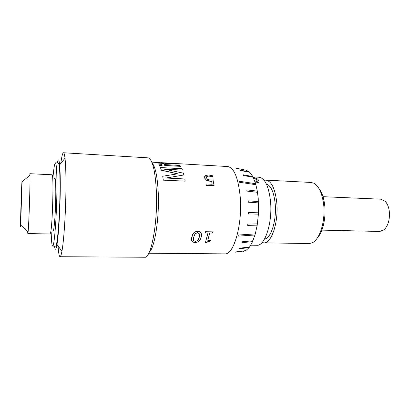 <?xml version="1.0" encoding="UTF-8"?>
<svg xmlns="http://www.w3.org/2000/svg" width="410" height="410" viewBox="0 0 410 410"><rect width="100%" height="100%" fill="white"/><g stroke="black" fill="none" stroke-linecap="round" stroke-linejoin="round"><path stroke-width="0.61" d="M52.977 177.356C53.792 168.033 54.607 163.2 55.417 162.852C56.549 163.692 57.041 173.245 56.898 191.501C56.616 217.93 54.207 247.42 52.649 246.102C51.891 245.744 51.409 241.177 51.199 232.398M55.417 162.852L58.333 163.016C59.552 163.857 60.106 173.394 59.993 191.624C59.752 218.012 57.246 247.45 55.57 246.133L52.649 246.102M57.277 162.954C58.23 158.362 59.019 158.983 59.64 164.815C60.157 170.381 60.362 178.975 60.249 190.588C60.05 211.094 58.538 235.432 56.995 244.427C55.985 250.202 55.16 250.766 54.515 246.123M60.808 163.385C61.71 156.456 62.607 152.909 63.499 152.756C64.083 152.792 64.585 154.621 65.011 158.234C65.718 164.625 66.03 174.645 65.938 188.298C65.774 212.416 63.888 241.1 61.915 251.35C61.249 254.933 60.624 256.716 60.039 256.716C59.163 256.501 58.502 252.903 58.066 245.933M63.499 152.756L147.923 157.845C152.453 158.957 155.287 170.37 156.42 192.085C157.768 223.814 150.89 258.92 144.617 257.244L60.039 256.716M152.202 163.098C155.487 167.065 157.512 177.212 158.28 193.54C159.357 218.873 154.585 248.173 149.24 252.288M207.962 233.023L205.425 242.459L208.003 233.023L205.323 232.967L205.543 231.711L212.559 231.855L212.339 233.111L209.674 233.054L207.793 240.321L210.443 240.362L210.161 241.223L207.993 241.449L206.758 242.479L205.425 242.459M207.819 240.245L210.443 240.362M191.572 240.608L192.29 235.555C193.002 232.916 194.827 231.476 197.763 231.24C199.409 231.25 200.521 231.86 201.1 233.08M177.894 163.646L227.678 166.537C234.095 167.731 238.277 177.858 240.214 196.913C242.633 224.613 233.685 255.245 224.767 253.867L148.784 253.226M247.015 191.086L257.506 192.31L246.963 191.08L246.81 189.881L257.316 191.127L258.238 198.512L258.484 212.8L248.496 212.564L248.47 213.933L258.418 214.153L258.49 212.8L248.496 212.564M245.318 250.864L242.843 251.463M235.76 251.93L245.339 250.858L235.76 251.93L245.8 250.618L249.121 247.594L249.562 247.01L239.168 248.25L238.835 248.824L249.126 247.594M258.413 214.153L257.208 225.141L255.307 233.9L252.596 241.633L249.562 247.01M242.038 242.643L242.387 241.756L252.975 240.752L242.33 241.756L242.038 242.643L252.596 241.633M238.856 235.007L255.312 233.905L238.856 235.007L238.666 236.104L254.999 234.991M247.819 224.106L257.408 223.87L247.819 224.106L247.676 225.382L257.208 225.141M258.515 202.909L248.224 202.176L258.515 202.909M248.281 202.176L248.183 200.838L248.224 202.176M246.149 170.217L235.924 168.156L246.149 170.217L249.413 171.939M239.973 170.416L249.854 172.343L239.973 170.416L239.563 170.006L249.423 171.944L252.826 176.531M253.206 177.263L243.73 175.577L243.32 174.834L252.832 176.531L255.64 183.7L257.311 191.127M253.037 176.925L259.079 177.243C264.911 178.227 268.714 186.181 270.492 201.11C272.717 222.574 264.891 246.369 256.814 245.272L250.761 245.19M239.645 182.296L255.927 184.705L239.645 182.296L239.384 181.271L255.645 183.7M239.701 182.296L239.384 181.271M243.73 175.577L253.206 177.258M243.786 175.577L243.376 174.839M240.024 170.416L239.563 170.006M238.666 236.104L238.912 235.007M247.732 225.387L247.876 224.106M248.527 213.933L248.552 212.57M248.183 200.838L258.454 201.587M246.963 191.08L246.81 189.881M235.417 252.165L235.811 251.93M239.168 248.25L249.567 247.02M238.835 248.824L239.225 248.25M258.869 181.814C258.633 182.619 257.69 182.988 256.03 182.911L255.389 182.86M266.372 184.003C270.887 185.551 273.813 191.998 275.141 203.345C276.883 219.883 271.077 238.553 264.542 239.009M264.132 180.344L265.864 180.123C271.41 181.051 275.028 188.4 276.714 202.181C278.826 221.933 271.456 243.853 263.773 242.848L262.067 242.515M265.864 180.123L311.005 182.45L313.563 183.096C318.693 185.812 322.04 192.782 323.592 204.006C325.796 221.062 319.508 240.608 311.569 243.053L308.971 243.53L263.773 242.848M319.021 188.62C321.886 192.316 323.767 197.722 324.659 204.841C326.232 217.413 322.901 232.127 317.381 237.902M322.993 196.687L380.854 199.193L385.005 201.156C387.148 203.314 388.557 206.512 389.228 210.745C390.064 219.124 388.337 225.469 384.052 229.779L379.783 231.46L321.881 230.118M162.14 165.394L159.408 165.338L158.767 164.169L161.473 164.323L162.14 165.394L159.423 165.24M158.767 164.169L159.408 165.338M180.625 166.342L164.784 165.548L164.231 164.559L180 165.461L180.625 166.342L164.799 165.445M164.231 164.559L164.784 165.548M162.719 176.238L177.745 173.825L161.325 170.119L160.469 167.541L181.881 168.725L182.445 170.104L163.944 169.094L183.352 173.163L183.834 174.973L166.024 178.027L184.797 178.96L185.182 181.159L163.303 180.164L162.719 176.238L163.303 180.164M177.515 173.861L161.309 170.212L160.469 167.541M182.445 170.104L164.61 169.222M183.834 174.973L166.322 178.042M175.249 163.528L164.241 162.852M175.07 163.498L175.352 163.513M177.925 163.774C178.032 164.061 176.572 164.133 173.548 163.985L165.333 163.508M161.161 162.673L177.72 163.585C178.427 163.923 177.038 164.02 173.558 163.882L165.194 163.395L165.604 163.877L163.462 163.754L163.047 163.38L158.486 163.113L157.911 162.616L158.486 163.113M151.813 162.129L162.175 162.862M211.662 181.246L206.717 180.4L204.749 178.15L205.287 175.639L208.505 174.957L212.349 175.67L212.739 176.971L208.88 175.972L206.84 176.418L206.486 177.94L207.706 179.442L210.371 180.051L213.01 179.928L214.102 185.638L206.266 185.269L206.061 183.952L212.226 184.244L211.662 181.246L210.181 181.302L206.686 180.472L204.723 178.227L204.667 176.566M212.739 176.971L208.854 176.049L206.814 176.495L206.455 176.992M214.102 185.638L206.235 185.33L206.061 183.952M211.637 181.317L212.185 184.239M205.543 231.711L212.59 231.911M205.569 231.768L205.323 232.967M191.829 237.236L192.31 235.622C193.033 232.972 194.858 231.532 197.789 231.296C201.192 232.05 202.294 234.079 201.095 237.39L200.751 238.492C200.029 241.018 198.097 242.366 194.945 242.535C191.66 242.095 190.624 240.332 191.829 237.236L191.808 237.17M193.371 240.434L195.293 241.48L197.851 240.491L198.794 238.82L199.532 233.972L197.523 232.66L195.011 233.859L193.689 237.272L193.371 240.434L195.293 241.48M195.273 241.398L197.851 240.491M197.83 240.414L199.25 237.354M199.229 237.287L199.532 233.972M253.339 177.54C255.835 177.899 257.439 178.616 258.146 179.693L258.561 180.282C259.576 181.82 258.746 182.67 256.055 182.829L256.03 182.911M256.055 182.829L255.358 182.768M255.097 181.948L257.26 181.384L256.983 180.338L254.697 178.222L253.498 177.878M257.239 181.435L256.481 179.606M256.46 179.698L254.697 178.222M254.682 178.319L253.549 177.991M165.614 163.769L163.462 163.754M163.047 163.38L163.472 163.646M163.057 163.272L158.496 163.011M157.911 162.616L162.452 162.878L161.422 162.585M174.609 163.349L174.065 163.329M185.182 181.159L163.323 180.098M21.935 181.758C21.376 189.968 20.059 233.582 20.623 225.479L22.094 181.763C22.094 180.092 22.043 180.092 21.935 181.758M27.818 233.577L50.04 233.977L50.497 233.034C52.588 226.499 53.956 172.702 52.008 174.778L29.812 173.702L29.971 175.254C30.325 182.373 28.91 224.967 28.085 232.045L27.818 233.577L27.649 231.635M54.346 178.714C55.288 174.839 55.98 183.091 55.755 197.215C55.54 211.293 54.453 226.925 53.495 230.328C53.244 231.235 53.023 231.44 52.818 230.938M20.725 219.089L21.853 187.508L20.725 219.089M20.971 208.044L21.279 207.962M56.995 244.427L61.915 251.35M59.64 164.815L65.011 158.234M20.654 225.023L28.085 232.045M22.094 181.763L29.971 175.254"/></g></svg>
